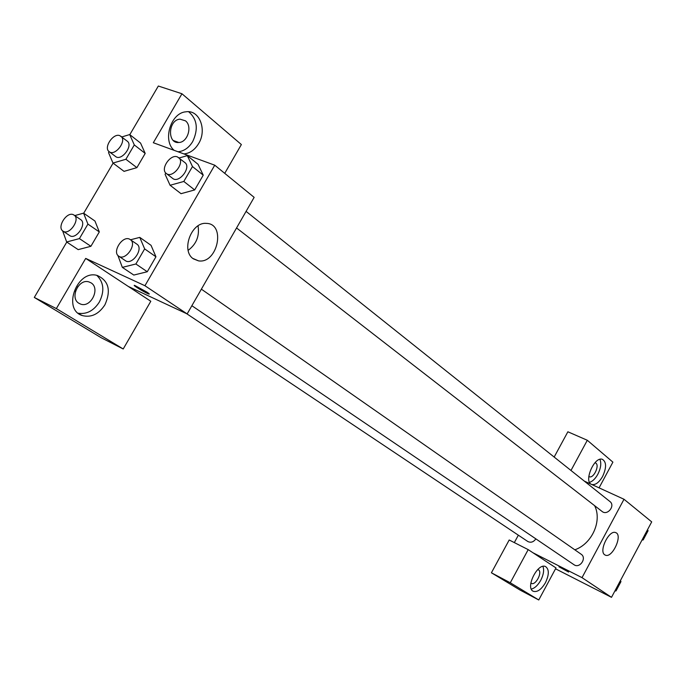 <?xml version="1.0" encoding="UTF-8"?>
<svg xmlns="http://www.w3.org/2000/svg" width="686" height="686" viewBox="0 0 686 686"><rect width="100%" height="100%" fill="white"/><g stroke="black" fill="none" stroke-linecap="round" stroke-linejoin="round"><path stroke-width="1.03" d="M628.522 565.384L629.516 563.515M584.309 481.1L624.003 499.262L651.7 521.875L611.5 597.335L555.523 568.805M568.059 571.592L559.021 566.782L568.059 571.592M556.003 567.922L528.194 549.623L510.281 582.774L538.759 599.976L556.003 567.922M624.003 499.262L582.02 577.646L611.5 597.335M582.02 577.646L532.962 552.762M558.936 566.782L568.625 572.055M545.447 582.706C541.34 589.566 537.284 592.421 533.279 591.281C524.962 587.953 537.841 562.237 545.619 566.61C549.246 569.363 549.186 574.731 545.447 582.706M531.324 589.094C534.797 588.194 537.935 585.252 540.765 580.27C543.569 574.705 544.298 570.075 542.935 566.379M537.738 569.534L538.467 569.826C542.755 572.133 535.603 585.827 531.393 583.366L530.861 582.989M538.759 599.976L520.254 590.166L491.408 572.784L510.281 582.774M528.194 549.623L509.192 539.993L491.408 572.784M604.743 554.82C598.509 551.15 609.194 529.438 615.668 532.602C623.162 534.84 612.289 558.584 605.344 555.145L604.743 554.82M602.625 476.427C599.058 482.507 595.457 485.191 591.812 484.505C583.194 482.292 594.205 456.036 602.385 459.328C606.527 461.987 606.604 467.68 602.625 476.427M599.067 487.849L612.898 462.141L587.31 440.266L570.984 470.467M589.531 482.344C592.584 481.392 595.354 478.699 597.84 474.266C600.825 468.272 601.519 463.299 599.924 459.346M594.968 462.733L595.954 463.179C599.684 465.803 593.553 478.554 589.428 476.753L588.794 476.401M587.31 440.266L567.871 431.786L554.159 457.056M514.328 542.6L518.342 535.183M186.695 313.708L527.757 541.468C530.827 542.995 533.528 542.12 535.852 538.862M191.866 305.716L573.985 564.707C579.687 568.951 587.156 558.027 581.153 554.228L201.375 289.166M236.559 227.966L602.068 511.447C607.444 516.018 615.634 505.676 609.923 501.526L246.085 211.382M574.834 549.812C592.069 543.827 602.325 520.777 594.616 505.668M224.734 173.344L241.369 144.557L181.953 93.759L153.321 142.731L214.744 165.189L254.146 197.354L187.149 313.922L128.342 286.474L150.8 301.257L123.214 348.977L56.355 308.589L85.699 258.408L128.342 286.474M75.426 291.55L77.912 286.508M123.214 348.977L101.314 337.804L34.3 297.441L66.782 242.064M181.953 93.759L158.337 86.024L129.808 134.645M113.096 163.139L83.701 213.243M90.998 282.829C100.619 288.291 90.895 308.177 80.596 304.087L79.027 303.349C69.466 298.196 78.581 278.387 88.906 281.895L90.998 282.829M78.178 313.202C86.608 314.531 93.656 310.827 99.316 302.089C104.709 291.216 103.869 282.315 96.803 275.369M104.924 304.816C98.698 314.248 91.144 317.832 82.269 315.551C62.023 309.515 77.055 269.229 97.283 275.48C108.705 280.703 111.252 290.478 104.924 304.816M185.469 120.83C192.663 126.181 187.612 142.499 178.797 142.491C167.015 143.828 168.164 119.844 180.006 119.158L185.469 120.83M178.043 151.769C183.994 151.203 188.882 147.799 192.697 141.573C198.546 129.071 197.199 119.124 188.65 111.741M174.158 150.354C162.325 140.621 170.737 112.796 185.915 111.809C199.437 109.477 207.275 129.886 198.58 143.666C194.755 149.917 189.868 153.338 183.917 153.921M56.355 308.589L34.3 297.441M74.8 215.584L83.581 213.157L94.942 221.012L99.307 231.919L90.895 246.3L78.195 249.635L66.671 241.987L62.598 230.796M130.597 239.766L139.773 237.382L151.04 245.322L155.945 256.787L147.276 271.742L133.787 275.069M198.048 164.28L203.245 175.162L194.678 189.936L181.018 193.692M140.561 143.082L145.2 153.424L136.891 167.641L124.029 171.371M214.744 165.189L144.935 285.728L85.699 258.408M193.426 258.871C180.71 250.99 191.274 221.784 206.315 223.387C226.217 223.49 217.591 264.084 198.503 260.86L193.426 258.871M144.935 285.728L187.149 313.922M188.144 250.339C196.35 244.225 199.652 236.061 198.048 225.848M146.984 292.15C149.291 293.711 149.865 294.311 148.691 293.951C145.209 292.862 130.743 284.013 134.919 285.522L146.984 292.15M134.302 285.427C133.641 285.848 145.878 293.085 148.691 293.942L149.299 294.037M179.14 157.986L187.312 155.636L192.474 166.552L183.814 181.456L170.085 185.271L165.086 174.287L165.815 173.035M166.295 173.472L172.623 178.377C178.9 183.882 191.711 167.375 184.877 162.565L177.417 156.897C170.377 153.767 160.001 169.228 166.295 173.472C172.58 178.986 185.46 162.385 178.626 157.574M170.085 185.271L181.018 193.666L194.678 189.936L203.245 175.162L192.474 166.552M187.312 155.636L198.065 164.297M183.814 181.456L194.678 189.936M139.773 237.382L144.652 248.898L135.888 263.99L122.34 267.369L117.863 255.372M118.755 256.17L125.367 260.654C132.072 265.808 144.069 248.546 136.857 244.13L129.543 239.131C122.391 235.47 111.852 252.096 118.755 256.17C125.452 261.323 137.517 243.967 130.297 239.56M122.34 267.369L133.787 275.052L147.276 271.742L155.945 256.787L144.652 248.898M135.888 263.99L147.276 271.742M121.808 136.951L129.697 134.559L134.302 144.935L125.898 159.272L112.976 163.054L108.525 152.609L109.117 151.615M109.177 151.657L115.557 156.494C121.439 161.553 133.616 145.518 127.21 141.144L119.844 135.656C113.267 132.724 103.234 147.773 109.177 151.657C115.051 156.725 127.287 140.596 120.882 136.231M112.976 163.054L124.029 171.346L136.891 167.641L145.2 153.424L134.302 144.935M129.697 134.559L140.579 143.091M125.898 159.272L136.891 167.641M83.581 213.157L87.919 224.099L79.422 238.599L66.671 241.987M63.018 231.122L69.68 235.572C75.923 240.323 87.396 223.627 80.665 219.606L73.411 214.709C66.756 211.288 56.552 227.383 63.018 231.122C69.252 235.873 80.794 219.091 74.054 215.07M87.919 224.099L99.307 231.919L90.895 246.3L78.204 249.618M79.422 238.599L90.895 246.3M647.498 529.755L648.081 530.707L643.168 539.942L642.002 540.071M647.318 530.098L648.081 530.707M642.396 539.342L643.168 539.942M620.401 580.63L620.967 581.608L616.019 590.912L614.862 591.023M620.17 581.051L620.967 581.608M615.213 590.363L616.019 590.912M591.812 484.505L591.195 484.222M78.779 303.186L80.596 304.087M82.269 315.551L79.422 314.128M173.421 140.561L178.797 142.491M198.503 260.86L192.86 258.433"/></g></svg>
